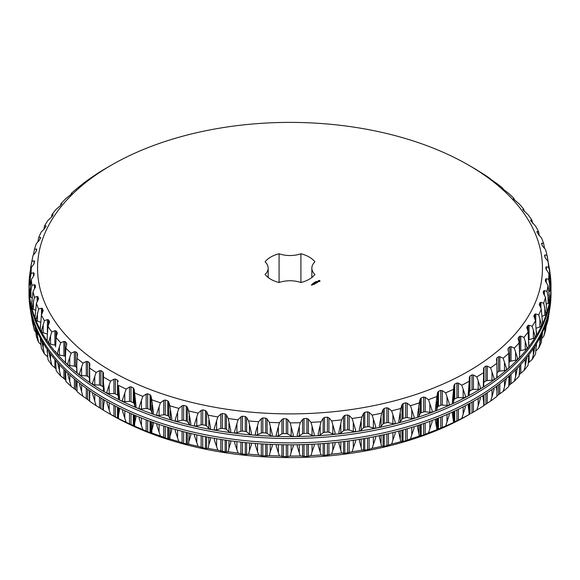 <?xml version="1.0" encoding="UTF-8"?>
<svg xmlns="http://www.w3.org/2000/svg" width="580" height="580" viewBox="0 0 580 580"><rect width="100%" height="100%" fill="white"/><g stroke="black" fill="none" stroke-linecap="round" stroke-linejoin="round"><path stroke-width="0.87" d="M551 285.889L551 287.818A261 150.684 180 0 1 290 438.502A261 150.684 180 0 1 29 287.818L29 285.889A261 150.684 0 0 0 290 436.58A261 150.684 0 0 0 551 285.889A261 150.684 0 0 0 550.079 273.224M30.356 270.555A261 150.684 0 0 0 29 285.889M103.407 382.039L104.255 389.992L103.921 391.449A260.869 150.612 0 0 0 105.538 392.392A260.869 150.612 0 0 0 107.162 393.32L106.988 391.572L110.555 381.118A258.876 149.459 180 0 1 106.945 379.074A258.876 149.459 180 0 1 103.407 376.993L103.407 390.289A3.212 1.856 180 0 1 103.407 390.282L103.407 382.169M119.263 399.642A3.212 1.856 180 0 1 118.559 398.612L118.197 395.886A2.139 1.24 180 0 0 117.515 395.067L115.391 393.936A2.139 1.24 180 0 0 113.926 393.61L109.185 393.624A3.212 1.856 180 0 1 107.155 393.211M119.241 399.75A260.869 150.612 0 0 0 122.728 401.469L122.532 399.729L126.15 389.1A258.876 149.459 180 0 1 118.458 385.323L119.581 398.279L119.241 399.75M135.684 407.211A3.212 1.856 180 0 1 134.828 406.21L134.089 403.506A2.139 1.24 180 0 0 133.291 402.73L131.015 401.701A2.139 1.24 180 0 0 129.514 401.44L124.787 401.672A3.212 1.856 180 0 1 122.721 401.36M135.662 407.32A260.869 150.612 0 0 0 139.381 408.864L139.156 407.131L142.81 396.336A258.876 149.459 180 0 1 134.611 392.928L136.017 405.826L135.662 407.32M153.106 413.997A3.212 1.856 180 0 1 152.098 413.033L150.981 410.372A2.139 1.24 180 0 0 150.082 409.625L147.668 408.712A2.139 1.24 180 0 0 146.138 408.523L141.455 408.973A3.212 1.856 180 0 1 139.367 408.762M153.084 414.091A260.869 150.612 0 0 0 157.006 415.461L156.76 413.743L160.421 402.781A258.876 149.459 180 0 1 151.779 399.765L153.446 412.583L153.084 414.091M171.419 419.942A3.212 1.856 180 0 1 170.266 419.028L168.787 416.425A2.139 1.24 180 0 0 167.779 415.729L165.249 414.925A2.139 1.24 180 0 0 163.698 414.809L159.094 415.476A3.212 1.856 180 0 1 156.992 415.367M171.397 420.036A260.869 150.612 0 0 0 175.493 421.218L175.232 419.514L178.872 408.378A258.876 149.459 180 0 1 169.838 405.775L171.767 418.513L171.397 420.036M190.501 425.024A3.212 1.856 180 0 1 189.21 424.154L187.369 421.631A2.139 1.24 180 0 0 186.274 420.986L183.635 420.297A2.139 1.24 180 0 0 182.069 420.253L177.582 421.138A3.212 1.856 180 0 1 175.486 421.131M190.479 425.111A260.869 150.612 0 0 0 194.728 426.097L194.445 424.408L198.048 413.105A258.876 149.459 180 0 1 188.681 410.923L190.849 423.574L190.479 425.111M210.228 429.2A3.212 1.856 180 0 1 208.807 428.388L206.618 425.959A2.139 1.24 180 0 0 205.436 425.365L202.717 424.807A2.139 1.24 180 0 0 201.151 424.836L196.794 425.916A3.212 1.856 180 0 1 194.713 426.01M210.207 429.287A260.869 150.612 0 0 0 214.578 430.07L214.274 428.388L217.819 416.926A258.876 149.459 180 0 1 208.176 415.186L210.576 427.728L210.207 429.287M230.47 432.441A3.212 1.856 180 0 1 228.933 431.701L226.41 429.381A2.139 1.24 180 0 0 225.156 428.837L222.357 428.41A2.139 1.24 180 0 0 220.799 428.511L216.608 429.795A3.212 1.856 180 0 1 214.564 429.983M230.448 432.528A260.869 150.612 0 0 0 234.922 433.108L234.595 431.44L238.061 419.811A258.876 149.459 180 0 1 228.201 418.528L230.825 430.954L230.448 432.528M251.096 434.732A3.212 1.856 180 0 1 249.451 434.065L246.616 431.868A2.139 1.24 180 0 0 245.289 431.389L242.44 431.092A2.139 1.24 180 0 0 240.903 431.266L236.908 432.738A3.212 1.856 180 0 1 234.907 433.021M251.082 434.819A260.869 150.612 0 0 0 255.613 435.188L255.28 433.536L258.637 421.747A258.876 149.459 180 0 1 248.631 420.928L251.452 433.224L251.082 434.819M271.984 436.059A3.212 1.856 180 0 1 270.236 435.471L267.105 433.412A2.139 1.24 180 0 0 265.712 432.992L262.834 432.825A2.139 1.24 180 0 0 261.326 433.072L257.542 434.732A3.212 1.856 180 0 1 255.599 435.109M271.962 436.146A260.869 150.612 0 0 0 276.537 436.305L276.189 434.666L279.415 422.726A258.876 149.459 180 0 1 269.33 422.37L272.325 434.536L271.962 436.146M292.98 436.414A3.212 1.856 180 0 1 291.145 435.899L287.738 433.992A2.139 1.24 180 0 0 286.288 433.644L283.402 433.615A2.139 1.24 180 0 0 281.931 433.927L278.393 435.754A3.212 1.856 180 0 1 276.522 436.218M292.965 436.493A260.869 150.612 0 0 0 297.54 436.443L297.185 434.819L300.259 422.733A258.876 149.459 180 0 1 290.16 422.849L293.313 434.87L292.965 436.493M313.961 435.783A3.212 1.856 180 0 1 312.047 435.363L308.386 433.623A2.139 1.24 180 0 0 306.9 433.34L304.014 433.441A2.139 1.24 180 0 0 302.586 433.825L299.316 435.805A3.212 1.856 180 0 1 297.525 436.356M313.947 435.87A260.869 150.612 0 0 0 318.5 435.602L318.137 434L321.044 421.769A258.876 149.459 180 0 1 310.996 422.356L314.287 434.224L313.947 435.87M334.783 434.188A3.212 1.856 180 0 1 332.811 433.854L328.918 432.288A2.139 1.24 180 0 0 327.395 432.078L324.532 432.31A2.139 1.24 180 0 0 323.169 432.76L320.182 434.891A3.212 1.856 180 0 1 318.485 435.515M334.769 434.268A260.869 150.612 0 0 0 339.271 433.789L338.901 432.209L341.62 419.848A258.876 149.459 180 0 1 331.688 420.899L335.095 432.608L334.769 434.268M355.315 431.622A3.212 1.856 180 0 1 353.293 431.382L349.196 430.005A2.139 1.24 180 0 0 347.645 429.867L344.825 430.229A2.139 1.24 180 0 0 343.527 430.744L340.851 432.999A3.212 1.856 180 0 1 339.256 433.709M355.301 431.709A260.869 150.612 0 0 0 359.731 431.027L359.353 429.454L361.869 416.976A258.876 149.459 180 0 1 352.111 418.485L355.62 430.034L355.301 431.709M375.427 428.113A3.212 1.856 180 0 1 373.368 427.975L369.09 426.786A2.139 1.24 180 0 0 367.524 426.721L364.762 427.221A2.139 1.24 180 0 0 363.544 427.786L361.188 430.164A3.212 1.856 180 0 1 359.709 430.94M375.412 428.2A260.869 150.612 0 0 0 379.726 427.315L379.356 425.763L381.647 413.17A258.876 149.459 180 0 1 372.135 415.128L375.709 426.517L375.412 428.2M394.987 423.683A3.212 1.856 180 0 1 392.899 423.639L388.47 422.653A2.139 1.24 180 0 0 386.903 422.661L384.221 423.284A2.139 1.24 180 0 0 383.083 423.908L381.067 426.387A3.212 1.856 180 0 1 379.712 427.221M394.973 423.77A260.869 150.612 0 0 0 399.149 422.689L398.779 421.152L400.831 408.458A258.876 149.459 180 0 1 391.623 410.85L395.248 422.073L394.973 423.77M413.859 418.354A3.212 1.856 180 0 1 411.764 418.412L407.211 417.636A2.139 1.24 180 0 0 405.652 417.716L403.064 418.463A2.139 1.24 180 0 0 402.012 419.137L400.352 421.703A3.212 1.856 180 0 1 399.127 422.595M413.852 418.448A260.869 150.612 0 0 0 417.861 417.172L417.498 415.657L419.297 402.875A258.876 149.459 180 0 1 410.451 405.688L414.105 416.737L413.852 418.448M431.933 412.17A3.212 1.856 180 0 1 429.838 412.322L425.191 411.764A2.139 1.24 180 0 0 423.647 411.916L421.174 412.779A2.139 1.24 180 0 0 420.224 413.504L418.92 416.135A3.212 1.856 180 0 1 417.839 417.078M431.926 412.264A260.869 150.612 0 0 0 435.747 410.807L435.384 409.306L436.921 396.445A258.876 149.459 180 0 1 428.497 399.663L432.158 410.538L431.926 412.264M449.087 405.159A3.212 1.856 180 0 1 447.006 405.42L442.301 405.079A2.139 1.24 180 0 0 440.778 405.297L438.436 406.275A2.139 1.24 180 0 0 437.588 407.037L436.66 409.726A3.212 1.856 180 0 1 435.725 410.705M449.072 405.26A260.869 150.612 0 0 0 452.683 403.629L452.335 402.15L453.596 389.224A258.876 149.459 180 0 1 445.65 392.82L449.283 403.528L449.072 405.26M465.203 397.38A3.212 1.856 180 0 1 463.159 397.735L458.417 397.612A2.139 1.24 180 0 0 456.931 397.909L454.727 398.989A2.139 1.24 180 0 0 453.988 399.787L453.444 402.505A3.212 1.856 180 0 1 452.661 403.521M465.196 397.481A260.869 150.612 0 0 0 468.56 395.69L468.227 394.226L469.213 381.248A258.876 149.459 180 0 1 461.789 385.2L465.377 395.741L465.196 397.481M480.189 388.868A3.212 1.856 180 0 1 478.181 389.332L473.439 389.426A2.139 1.24 180 0 0 472.004 389.789L469.959 390.971A2.139 1.24 180 0 0 469.336 391.797L469.162 394.538A3.212 1.856 180 0 1 468.538 395.575M480.182 388.984A260.869 150.612 0 0 0 483.285 387.041L483.662 372.57A258.876 149.459 180 0 1 476.818 376.855L480.341 387.23L480.182 388.984M483.727 378.841L483.727 385.86A3.212 1.856 180 0 1 483.727 385.947A3.212 1.856 180 0 1 483.263 386.911M483.727 382.524A2.139 1.24 180 0 1 484.017 382.271L485.895 380.995A2.139 1.24 180 0 1 487.28 380.567L487.28 366.154L490.629 367.843A258.876 149.459 180 0 0 496.857 363.254L497.053 376.768A3.212 1.856 180 0 1 496.734 377.58M493.942 379.69A3.212 1.856 180 0 1 491.992 380.255L487.28 380.567M491.992 380.255L491.992 372.012L494.066 378.059L493.935 379.813A260.869 150.612 0 0 0 496.755 377.732L497.053 369.996M497.053 372.759L498.517 371.591A2.139 1.24 180 0 1 499.829 371.099L499.829 356.685L503.143 358.215A258.876 149.459 180 0 0 508.711 353.351L509.059 367.002A3.212 1.856 180 0 1 508.856 367.655M506.369 369.902A3.212 1.856 180 0 1 504.484 370.562L499.829 371.099M504.484 370.562L504.484 362.319L506.463 368.271L506.362 370.033A260.869 150.612 0 0 0 508.885 367.829L509.059 361.159M509.059 362.312L509.784 361.623A2.139 1.24 180 0 1 511.031 361.072L511.031 346.659L514.272 348.036A258.876 149.459 180 0 0 519.151 342.932L519.665 356.714A3.212 1.856 180 0 1 519.564 357.178M517.396 359.564A3.212 1.856 180 0 1 515.591 360.325L511.031 361.072M515.591 360.325L515.591 352.082L517.462 357.94L517.389 359.709A260.869 150.612 0 0 0 519.6 357.396L519.665 351.77M519.665 351.125A2.139 1.24 180 0 1 520.789 350.559L520.789 336.146L523.95 337.379A258.876 149.459 180 0 0 528.097 332.057L528.8 345.963A3.212 1.856 180 0 1 528.772 346.209M526.945 348.739A3.212 1.856 180 0 1 525.234 349.602L520.789 350.559M525.234 349.602L525.234 341.359L526.981 347.137L526.937 348.906A260.869 150.612 0 0 0 528.822 346.499L528.8 341.874M528.757 339.728A2.139 1.24 180 0 1 529.054 339.633L529.054 325.22L532.114 326.301A258.876 149.459 180 0 0 535.5 320.805L536.413 334.66M534.956 337.495A3.212 1.856 180 0 1 533.353 338.466L529.054 339.633M533.353 338.466L533.353 330.223L534.97 335.921L534.956 337.698A260.869 150.612 0 0 0 536.493 335.204L536.413 331.513M540.893 308.35L540.893 302.383L540.009 302.651L539.371 304.282L541.314 309.249L542.568 323.596A260.869 150.612 0 0 1 541.379 326.149A24.556 14.174 180 0 0 541.365 325.931A3.212 1.856 180 0 1 539.886 326.989L536.297 328.178M544.381 295.43L544.381 290.623L543.612 290.935L543.206 292.588L545.497 297.453L546.998 311.736A260.869 150.612 0 0 1 546.179 314.338A24.556 14.174 180 0 0 546.128 314.128A3.212 1.856 180 0 1 544.808 315.252L542.22 316.267M549.63 298.403L549.767 299.715A260.869 150.612 0 0 1 549.311 302.347A24.556 14.174 180 0 0 549.231 302.137A3.212 1.856 180 0 1 548.071 303.318L546.49 304.058M546.411 270.005L546.411 266.822L545.867 267.192L545.925 268.859L548.876 273.485L550.855 287.6A260.869 150.612 0 0 1 550.761 290.246A24.556 14.174 180 0 0 550.659 290.036A3.212 1.856 180 0 1 549.666 291.269L549.072 291.595M549.572 276.87L549.572 270.947L550.522 278.117A24.556 14.174 180 0 0 550.391 277.914A3.212 1.856 180 0 1 550.391 277.95A3.212 1.856 180 0 1 549.927 278.907M30.37 270.374L30.233 272.063A24.556 14.174 180 0 1 30.37 271.875L30.726 267.112L31.98 261.268A258.876 149.459 180 0 1 32.995 255.468L30.726 267.112M29.239 281.539A260.869 150.612 0 0 0 29.145 284.178A24.556 14.174 180 0 1 29.268 283.975L31.124 273.296A258.876 149.459 180 0 1 31.327 267.467L29.239 281.539M30.283 285.295L30.174 285.23A3.212 1.856 180 0 1 29.268 283.975M29.478 293.661A260.869 150.612 0 0 0 29.754 296.308A24.556 14.174 180 0 1 29.841 296.097L31.951 285.324A258.876 149.459 180 0 1 31.342 279.502L29.478 293.661M32.009 297.852L30.921 297.301A3.212 1.856 180 0 1 29.841 296.097M31.566 304.377L31.407 305.74A260.869 150.612 0 0 0 32.045 308.357A24.556 14.174 180 0 1 32.11 308.147L34.452 297.272A258.876 149.459 180 0 1 33.031 291.501L31.552 304.5M35.431 310.199L33.35 309.299A3.212 1.856 180 0 1 32.11 308.147M35.01 317.695A260.869 150.612 0 0 0 36.018 320.269A24.556 14.174 180 0 1 36.047 320.058L38.606 309.067A258.876 149.459 180 0 1 36.388 303.376L35.01 317.695M40.535 322.262L37.446 321.146A3.212 1.856 180 0 1 36.047 320.058M40.267 329.433A260.869 150.612 0 0 0 41.63 331.956A24.556 14.174 180 0 1 41.637 331.745L41.637 330.187L44.392 320.631A258.876 149.459 180 0 1 41.39 315.063L40.267 329.433M47.277 333.993L43.181 332.768A3.212 1.856 180 0 1 41.637 331.745M47.205 340.525A3.212 1.856 180 0 1 47.197 340.438L47.197 336.748L47.147 340.895A260.869 150.612 0 0 0 48.858 343.345L48.829 341.576L51.772 331.883A258.876 149.459 180 0 1 48.002 326.475L47.197 336.748M55.6 345.426A2.139 1.24 180 0 0 54.89 345.144L50.511 344.085A3.212 1.856 180 0 1 48.858 343.164M55.644 351.755A3.212 1.856 180 0 1 55.578 351.393L55.6 352.002A260.869 150.612 0 0 0 57.645 354.365L57.587 352.596L60.704 342.765A258.876 149.459 180 0 1 56.188 337.546L55.578 346.876M65.46 356.809L65.112 356.454A2.139 1.24 180 0 0 63.909 355.873L59.399 355.018A3.212 1.856 180 0 1 57.645 354.206M65.605 362.486A3.212 1.856 180 0 1 65.46 361.92L65.46 356.533L65.576 362.674A260.869 150.612 0 0 0 67.947 364.936L67.86 363.167L71.115 353.191A258.876 149.459 180 0 1 65.888 348.203L65.46 356.533M76.77 367.626L75.675 366.669A2.139 1.24 180 0 0 74.392 366.154L69.781 365.509A3.212 1.856 180 0 1 67.94 364.798M77.031 372.693A3.212 1.856 180 0 1 76.77 371.954L76.77 365.654L77.002 372.853A260.869 150.612 0 0 0 79.685 374.999L79.569 373.237L82.947 363.102A258.876 149.459 180 0 1 77.038 358.368L76.77 365.654M89.45 377.703A2.139 1.24 180 0 0 89.414 377.682L87.631 376.369A2.139 1.24 180 0 0 86.282 375.905L81.591 375.477A3.212 1.856 180 0 1 79.67 374.868M89.842 382.322A3.212 1.856 180 0 1 89.45 381.437A3.212 1.856 180 0 1 89.458 381.277M89.813 382.466A260.869 150.612 0 0 0 92.785 384.482L92.641 382.72L96.121 372.433A258.876 149.459 180 0 1 89.574 367.988L89.813 382.466M103.407 387.36A2.139 1.24 180 0 0 102.856 386.7L100.898 385.475A2.139 1.24 180 0 0 99.484 385.076L94.757 384.873A3.212 1.856 180 0 1 92.771 384.359M103.95 391.326A3.212 1.856 180 0 1 103.407 390.289M102.856 386.7L102.856 371.809L103.428 373.121L103.407 376.993M102.856 371.809L100.898 370.584L99.484 370.663L96.121 372.433M89.871 363.928L89.574 367.988M89.864 364.131L89.414 362.79L87.631 361.478L86.282 361.492L82.947 363.102M77.626 354.148L77.038 358.368M77.597 354.539L77.27 353.169L75.675 351.777L74.392 351.741L71.115 353.191M66.772 343.846L65.888 348.203M66.707 344.397L66.511 343.026L65.112 341.562L63.909 341.461L60.704 342.765M57.275 333.79L57.195 332.405L56.188 337.546M57.195 334.051L57.195 332.405L56.006 330.883L54.89 330.731L51.772 331.883M49.517 321.914L48.002 326.475M49.394 322.625L49.394 321.392L48.423 319.819L47.393 319.616L44.392 320.631M41.63 331.956L41.637 330.187M43.224 310.43L41.39 315.063M43.152 310.931L42.398 308.437L41.47 308.19L38.606 309.067M36.018 320.269L36.047 318.5M38.541 298.707L36.388 303.376M38.505 299.019L37.983 296.815L37.156 296.525L34.452 297.272M32.045 308.357L32.11 306.588M35.503 286.817L33.031 291.501M35.496 286.969L35.206 285.026L34.488 284.7L31.951 285.324M29.754 296.308L29.841 294.538M34.075 275.181L34.075 273.144L33.589 276.138L31.342 279.502M34.075 273.144L33.473 272.781L31.124 273.296M29.145 284.178L29.268 282.416M34.611 261.246L34.126 260.862L34.611 261.246L33.77 264.212L31.327 267.467M34.126 263.69L34.126 260.862L31.98 261.268M36.794 249.414L36.431 249.008L36.794 249.414L35.619 252.329L32.995 255.468M33.401 254.975L34.503 249.32A258.876 149.459 180 0 1 36.322 243.585L39.106 240.577L40.629 237.72L40.39 237.3L38.686 237.532A258.876 149.459 180 0 1 41.296 231.899L44.232 229.02L46.074 226.243L45.958 225.816L44.501 225.968A258.876 149.459 180 0 1 47.886 220.48L52.026 216.601L53.114 214.629L51.903 214.716A258.876 149.459 180 0 1 56.05 209.402L60.378 205.726L61.806 203.805L60.849 203.848A258.876 149.459 180 0 1 65.728 198.737L71.717 193.836L71.978 193.423L71.289 193.43A258.876 149.459 180 0 1 76.857 188.565L83.143 183.526A258.876 149.459 180 0 1 89.371 178.937L96.338 174.21A258.876 149.459 180 0 1 103.182 169.918L111.49 165.082A252.452 145.754 180 0 1 468.51 165.082A252.452 145.754 180 0 1 468.51 371.207A252.452 145.754 180 0 1 111.49 371.207A252.452 145.754 180 0 1 111.49 165.082M36.431 250.886L36.431 249.008L34.503 249.32M40.629 237.72L40.39 237.3L40.39 238.329M37.874 241.904L38.686 237.532M43.935 229.31L44.501 225.968M51.54 217.167L51.903 214.716M60.661 205.385L60.849 203.848M71.202 194.322L71.289 193.43M83.179 183.947L83.564 183.599M83.114 183.998L83.143 183.526M95.983 174.624L96.49 174.246M468.51 165.082L473.055 167.707A258.876 149.459 180 0 1 476.593 169.788L476.593 169.788M477.144 170.186L483.879 174.348A258.876 149.459 180 0 1 490.426 178.792L490.434 179.097M490.586 179.213L497.053 183.679A258.876 149.459 180 0 1 502.962 188.406L503.005 189.073M502.403 188.507L502.962 188.406M502.729 188.826L508.885 193.589A258.876 149.459 180 0 1 514.112 198.577L514.242 199.759M513.293 198.744L514.112 198.577M513.488 198.976L519.296 204.015A258.876 149.459 180 0 1 523.812 209.228L524.081 211.229M522.725 209.489L523.812 209.228M522.805 209.59L528.228 214.89A258.876 149.459 180 0 1 531.998 220.298L532.454 223.191M530.657 220.69L530.657 220.182L531.998 220.298M530.606 220.603L535.608 226.149A258.876 149.459 180 0 1 538.61 231.717L539.291 235.545M537.029 232.326L537.029 231.529L538.61 231.717M536.848 231.949L537.029 231.529L538.53 234.769L541.394 237.713A258.876 149.459 180 0 1 543.612 243.404L544.562 248.378M541.792 244.492L541.792 243.136L543.612 243.404M541.495 243.542L541.792 243.136L542.017 245.18L542.844 246.435L545.548 249.509A258.876 149.459 180 0 1 545.976 251.082A258.876 149.459 180 0 1 546.969 255.28L548.354 262.726M544.932 257.368L544.932 254.924L546.969 255.28M544.504 255.316L544.932 254.924L544.504 255.316L545.512 258.26L548.049 261.457A258.876 149.459 180 0 1 548.658 267.279L549.572 270.947M550.391 277.914L549.804 270.94L548.049 261.457M545.867 267.192L546.411 266.822L548.658 267.279M548.876 273.485A258.876 149.459 180 0 1 548.673 279.313L550.761 290.246M550.659 290.036L550.659 288.485M546.229 282.649L546.229 278.748L548.673 279.313M546.229 278.748L545.57 279.089L545.389 280.836M545.389 280.916L548.02 285.512A258.876 149.459 180 0 1 547.005 291.312L549.311 302.347M549.622 298.352L548.02 285.512M549.231 302.137L549.231 300.578M544.381 290.623L547.005 291.312M545.497 297.453A258.876 149.459 180 0 1 543.678 303.195L546.179 314.338M546.128 314.128L546.128 312.569M540.893 302.383L543.678 303.195M539.371 305L539.32 304.594M541.314 309.249A258.876 149.459 180 0 1 538.704 314.882L541.365 324.372L541.379 326.149M541.365 325.931L541.365 324.372M535.768 322.893L535.768 313.939L538.704 314.882M535.768 313.939L534.789 314.164L533.832 316.209M533.926 316.81L533.926 315.759L535.5 320.805M533.353 330.223L532.114 326.301M529.054 325.22L527.974 325.394L526.741 327.54M526.901 328.367L526.901 326.946L528.097 332.057M525.234 341.359L523.95 337.379M520.789 336.146L519.622 336.277L518.332 337.77L519.151 342.932M518.107 338.51L518.194 339.148M515.591 352.082L514.272 348.036M511.031 346.659L509.784 346.731L508.283 348.16L508.022 349.53L508.711 353.351M507.978 349.058L508.022 349.53M504.484 362.319L503.143 358.215M499.829 356.685L498.517 356.7L496.821 358.048L496.436 359.404L496.857 363.254M491.992 372.012L490.629 367.843M487.28 366.154L485.895 366.103L484.017 367.379L483.51 368.713L483.662 372.57M483.727 385.947L483.727 377.616M473.439 389.426L473.439 375.013L476.818 376.855M473.439 375.013L472.004 374.897L469.959 376.079L469.336 377.384L469.213 381.248M458.417 397.612L458.417 383.199L461.789 385.2M458.417 383.199L456.931 383.017L454.727 384.098L453.988 385.374L453.596 389.224M442.301 405.079L442.301 390.666L445.65 392.82M442.301 390.666L440.778 390.405L438.436 391.384L437.588 392.624L436.921 396.445M425.191 411.764L425.191 397.351L428.497 399.663M425.191 397.351L423.647 397.024L421.174 397.887L420.224 399.091L419.297 402.875M407.211 417.636L407.211 403.223L410.451 405.688M407.211 403.223L405.652 402.825L403.064 403.571L402.012 404.724L400.831 408.458M388.47 422.653L388.47 408.24L391.623 410.85M388.47 408.24L386.903 407.769L384.221 408.392L383.083 409.495L381.647 413.17M369.09 426.786L369.09 412.373L372.135 415.128M369.09 412.373L367.524 411.829L364.762 412.329L363.544 413.373L361.869 416.976M349.196 430.005L349.196 415.592L352.111 418.485M349.196 415.592L347.645 414.976L344.825 415.338L343.527 416.331L341.62 419.848M328.918 432.288L328.918 417.875L331.688 420.899M328.918 417.875L327.395 417.187L324.532 417.419L323.169 418.347L321.044 421.769M308.386 433.623L308.386 419.209L310.996 422.356M308.386 419.209L306.9 418.448L304.014 418.55L302.586 419.412L300.259 422.733M287.738 433.992L287.738 419.579L290.16 422.849M287.738 419.579L286.288 418.753L283.402 418.724L281.931 419.514L279.415 422.726M267.105 433.412L267.105 418.999L269.33 422.37M267.105 418.999L265.712 418.1L262.834 417.934L261.326 418.659L258.637 421.747M246.616 431.868L246.616 417.455L248.631 420.928M246.616 417.455L245.289 416.498L242.44 416.201L240.903 416.853L238.061 419.811M226.41 429.381L226.41 414.968L228.201 418.528M226.41 414.968L225.156 413.946L222.357 413.518L220.799 414.098L217.819 416.926M206.618 425.959L206.618 411.546L208.176 415.186M206.618 411.546L205.436 410.473L202.717 409.915L201.151 410.423L198.048 413.105M187.369 421.631L187.369 407.218L188.681 410.923M187.369 407.218L186.274 406.094L183.635 405.405L182.069 405.84L178.872 408.378M168.787 416.425L168.787 402.012L169.838 405.775M168.787 402.012L167.779 400.838L165.249 400.033L163.698 400.396L160.421 402.781M150.981 410.372L150.981 395.959L151.779 399.765M150.981 395.959L150.082 394.733L147.668 393.82L146.138 394.11L142.81 396.336M134.089 403.506L134.089 389.093L134.611 392.928M134.089 389.093L133.291 387.839L131.015 386.809L129.514 387.027L126.15 389.1M118.197 395.886L118.458 385.323M118.197 381.473L117.515 380.175L115.391 379.045L113.926 379.197L110.555 381.118M550.971 290A261 150.684 180 0 1 551 292.182A261 150.684 180 0 1 290 442.873A261 150.684 180 0 1 29 292.182A261 150.684 180 0 1 29.029 290M29 292.182L29 294.111A261 150.684 0 0 0 290 444.795A261 150.684 0 0 0 551 294.111L551 292.182M320.044 281.3L319.602 280.394L318.195 280.705L318.732 281.517L320.044 281.3M318.282 281.945L317.289 281.75L317.702 281.43L317.137 281.771L318.282 281.945M317.738 282.206L316.629 281.938L317.093 282.576L317.738 282.257M316.513 282.967L316.97 282.649L316.231 282.221L315.68 282.489L316.187 282.3L316.136 282.699L316.832 282.677L316.513 282.967M316.354 281.467L316.854 281.467L316.354 281.467M316.187 281.75L316.549 281.67L316.187 281.75M316.144 281.894L315.563 281.8L316.151 281.72M315.172 282.46L314.889 282.185L315.643 282.192L315.172 282.46M315.411 283.011L316.252 283.062L315.418 282.634L315.991 283.018L314.759 283.018L315.549 283.497M314.759 283.924L315.31 283.656L314.483 283.178L314.483 283.656L315.172 283.635L314.759 283.874M314.519 284.062L313.78 283.584L314.519 284.062M313.765 284.497L314.324 284.178L313.033 284.012L313.911 284.04L313.773 284.439M314.425 282.453L315.099 282.504L314.425 282.453M314.084 282.649L314.708 282.736L314.084 282.649M313.78 283.047L314.157 283.004L313.765 282.975M313.446 283.243L313.831 283.192L313.446 283.243M313.142 283.41L313.534 283.388L313.135 283.373M312.591 283.511L313.2 283.584L312.591 283.511M312.243 284.468L312.975 284.577L312.243 284.526M312.439 284.838L312.069 284.57L312.439 284.838M311.851 285.23L311.264 284.889L311.851 285.23M311.844 268.141A20.989 12.115 180 0 0 314.911 274.449A27.195 15.704 180 0 1 300.918 282.525L300.918 253.764A27.195 15.704 180 0 1 314.911 261.841A20.989 12.115 180 0 0 311.844 268.141L311.844 277.501M300.918 253.764A20.989 12.115 180 0 1 279.082 253.764A27.195 15.704 180 0 0 265.089 261.841A20.989 12.115 180 0 1 268.156 268.141A20.989 12.115 180 0 1 265.089 274.449A27.195 15.704 180 0 0 279.082 282.525A20.989 12.115 180 0 1 300.918 282.525M319.392 280.445L319.652 281.242L318.681 281.242L319.167 280.655M312.381 284.57L312.837 284.657M279.082 282.525L279.082 253.764M110.555 414.337L118.458 418.55A258.876 149.459 180 0 0 126.15 422.327L134.611 426.155A258.876 149.459 180 0 0 142.81 429.562L147.668 431.817L151.779 432.985A258.876 149.459 180 0 0 160.421 436L167.779 438.835L169.838 438.995A258.876 149.459 180 0 0 178.872 441.605L183.635 443.41L188.681 444.149A258.876 149.459 180 0 0 198.048 446.325L205.436 448.478L208.176 448.412A258.876 149.459 180 0 0 217.819 450.145L225.156 451.95L228.201 451.755A258.876 149.459 180 0 0 238.061 453.031L245.289 454.502L248.631 454.154A258.876 149.459 180 0 0 258.637 454.974L262.834 455.938L269.33 455.597A258.876 149.459 180 0 0 279.415 455.945L286.288 456.757L290.16 456.076A258.876 149.459 180 0 0 300.259 455.952L306.9 456.453L310.996 455.583A258.876 149.459 180 0 0 321.044 454.995L324.532 455.423L331.688 454.118A258.876 149.459 180 0 0 341.62 453.067L344.825 453.342L352.111 451.704A258.876 149.459 180 0 0 361.869 450.196L367.524 449.834L372.135 448.347A258.876 149.459 180 0 0 381.647 446.39L384.221 446.397L391.623 444.077A258.876 149.459 180 0 0 400.831 441.685L405.652 440.829L410.451 438.908A258.876 149.459 180 0 0 419.297 436.095L423.647 435.029L428.497 432.883A258.876 149.459 180 0 0 436.921 429.671L445.65 426.039A258.876 149.459 180 0 0 453.596 422.443L461.789 418.419A258.876 149.459 180 0 0 469.213 414.468L468.51 414.917A252.452 145.754 180 0 1 111.49 414.917L106.945 412.293A258.876 149.459 180 0 0 110.555 414.337L106.988 402.904L107.155 401.635M118.458 418.55L118.559 407.726M119.263 408.081L119.581 409.611L118.559 415.077M126.15 422.327L122.532 411.06L122.713 409.777M134.611 426.155L134.828 415.273M135.684 415.635L136.017 417.158L134.828 422.675M142.81 429.562L139.156 418.463L139.367 417.165M151.779 432.985L152.098 422.044M153.106 422.407L153.446 423.922L152.098 429.49M160.421 436L156.76 425.075L156.992 423.762M169.838 438.995L170.266 428.004M171.419 428.345L171.767 429.845L170.266 435.486M178.872 441.605L175.232 430.846L175.486 429.519M188.681 444.149L189.21 433.108M190.494 433.412L190.849 434.906L189.21 440.619M198.048 446.325L194.445 435.739L194.713 434.398M208.176 448.412L208.807 444.853L208.807 437.32M210.221 437.581L210.576 439.06L208.807 444.853M217.819 450.145L214.274 439.727L214.564 438.364M228.201 451.755L228.933 448.159L228.933 440.611M230.47 440.822L230.825 442.286L228.933 448.159M238.061 453.031L234.595 442.772L234.907 441.402M248.631 454.154L249.451 450.529L249.451 442.968M251.096 443.113L251.452 444.555L249.451 450.529M258.637 454.974L255.28 444.875L255.599 443.483M269.33 455.597L270.236 451.929L270.236 444.36M271.976 444.439L272.325 445.868L270.236 451.929M279.415 455.945L276.189 445.998L276.522 444.592M290.16 456.076L291.145 452.364L291.145 444.795M292.98 444.787L293.313 446.201L291.145 452.364M300.259 455.952L297.185 446.158L297.525 444.737M310.996 455.583L312.047 451.82L312.047 444.258M313.961 444.157L314.287 445.556L312.047 451.82M321.044 454.995L318.137 445.331L318.485 443.896M331.688 454.118L332.811 450.312L332.811 442.757M334.783 442.562L335.095 443.947L332.811 450.312M341.62 453.067L338.901 443.54L339.256 442.09M352.111 451.704L353.293 447.847L353.293 440.3M355.315 440.002L355.62 441.365L353.293 447.847M361.869 450.196L359.353 440.786L359.709 439.321M372.135 448.347L373.368 444.432L373.368 436.899M375.427 436.493L375.709 437.849L373.368 444.432M381.647 446.39L379.356 437.095L379.712 435.616M391.623 444.077L392.899 440.097L392.899 432.593M394.987 432.071L395.248 433.405L392.899 440.097M400.831 441.685L398.779 432.484L399.134 430.991M410.451 438.908L411.764 434.87L411.764 427.395M413.859 426.75L414.105 428.069L411.764 434.87M419.297 436.095L417.498 426.989L417.839 425.481M428.497 432.883L429.838 428.787L429.838 421.341M431.933 420.565L432.158 421.87L429.838 428.787M436.921 429.671L435.384 420.638L435.725 419.123M445.65 426.039L447.006 421.877L447.006 414.483M449.087 413.569L449.283 414.86L447.006 421.877M453.596 422.443L452.335 413.482L452.661 411.952M461.789 418.419L463.159 414.2L463.159 406.855M465.211 405.797L465.377 407.073L463.159 414.2M469.213 414.468L468.227 405.558L468.546 404.021M470.982 413.489L472.004 412.902L472.004 402.114M483.727 401.433L483.662 405.79A258.876 149.459 180 0 1 476.818 410.082L472.004 412.902M476.818 410.082L478.181 405.79L478.181 398.525M480.189 397.307L480.341 398.561L478.181 405.79M483.727 402.324L482.966 396.923L483.263 395.379M497.053 385.852L496.857 396.474A258.876 149.459 180 0 1 490.629 401.063L483.51 405.753M490.629 401.063L491.992 396.713L491.992 389.542M493.942 388.143L494.066 389.39L491.992 396.713M497.053 391.761L496.451 387.628L496.734 386.091M496.886 396.002L498.517 394.697L498.517 384.743M509.059 376.028L508.711 386.57A258.876 149.459 180 0 1 503.143 391.435L498.517 394.697M503.143 391.435L504.484 387.027L504.484 379.973M506.369 378.377L504.484 387.027M509.059 381.067L508.863 376.202M508.798 385.678L509.784 384.736L509.784 375.383M519.665 365.697L519.151 376.152A258.876 149.459 180 0 1 514.272 381.263L509.784 384.736M514.272 381.263L515.591 376.783L515.591 369.895M517.396 368.075L515.591 376.783M519.665 369.88L519.571 365.799M519.339 374.615L519.622 371.41M528.8 354.924L528.097 365.284A258.876 149.459 180 0 1 523.95 370.598L519.622 374.274M523.95 370.598L525.234 366.06L525.234 359.39M526.945 357.294L525.234 366.06M528.8 358.273L528.793 354.938M536.413 344.092L535.5 354.032A258.876 149.459 180 0 1 532.114 359.52L528.46 362.833M532.114 359.52L533.353 354.931L533.353 348.58M534.956 346.13L533.353 354.931M536.413 346.354L536.457 343.701M542.445 332.927L541.314 342.468A258.876 149.459 180 0 1 538.704 348.101L536.065 350.69M538.704 348.101L539.886 343.454L539.886 337.611M541.365 334.682L539.886 343.454M541.365 335.711L541.379 334.645M542.365 333.551L542.525 332.195M546.86 321.421L545.497 330.68A258.876 149.459 180 0 1 543.678 336.414L542.126 338.096M543.678 336.414L544.808 331.709L544.808 326.743M546.128 323.089L544.808 331.709M546.128 323.901L546.164 322.988M546.824 321.704L546.947 320.566M549.63 309.626L547.912 320.602L546.599 325.025M547.912 320.602L548.071 316.615M549.231 311.612L548.071 319.776M549.231 311.91L549.26 311.474M31.646 317.274L29.964 307.03M32.074 317.159L34.452 330.491A258.876 149.459 180 0 1 34.024 328.918L32.205 321.088L31.552 315.556M31.566 315.708L31.48 314.831M32.11 317.927L32.11 317.303M34.452 330.491L35.438 331.622M36.025 328.831L38.606 342.287A258.876 149.459 180 0 1 36.388 336.596L35.148 327.214M35.199 327.649L35.054 326.38M36.047 329.832L36.047 328.889M38.606 342.287L40.709 344.455M41.63 340.416L44.392 353.851A258.876 149.459 180 0 1 41.39 348.283L40.303 337.973M41.637 341.519L41.637 340.424M44.392 353.851L47.393 356.656L47.393 355.562M48.85 351.755L51.772 365.11A258.876 149.459 180 0 1 48.002 359.701L47.176 349.363M51.772 365.11L54.89 367.778L54.89 359.535M56.006 368.887L54.89 367.778M57.645 362.739L60.704 375.985A258.876 149.459 180 0 1 56.188 370.772L55.629 360.419M60.704 375.985L63.909 378.508L63.909 369.395M65.757 380.241L63.909 378.508M67.94 373.288L67.86 374.506L71.115 386.411A258.876 149.459 180 0 1 65.888 381.423L65.598 371.062M71.115 386.411L74.392 388.781L74.392 379.03M76.995 390.927L74.392 388.781M79.67 383.337L79.569 384.569L82.947 396.321A258.876 149.459 180 0 1 77.038 391.594L77.024 381.22M82.947 396.321L86.282 398.54L86.282 388.303M89.864 401.179L86.282 398.54M92.771 392.805L92.641 394.052L96.121 405.652A258.876 149.459 180 0 1 89.574 401.208L89.835 390.811M96.121 405.652L99.484 407.711L99.484 397.104M103.428 410.176L99.484 407.711M111.483 414.917A252.452 145.754 180 0 0 111.49 414.917L106.945 412.293A258.876 149.459 180 0 1 103.407 410.212L103.407 406.652M103.407 406.747L104.255 401.324L103.943 399.787M319.689 280.952L319.536 281.344M100.898 385.475L100.898 370.584M99.484 385.076L99.484 370.663M94.757 384.873L94.757 376.63M89.414 377.682L89.414 362.79M87.631 376.369L87.631 361.478M86.282 375.905L86.282 361.492M81.591 375.477L81.591 367.234M77.27 356.772L77.27 353.169M75.675 366.669L75.675 351.777M74.392 366.154L74.392 351.741M69.781 365.509L69.781 357.265M66.511 345.325L66.511 343.026M65.112 356.454L65.112 341.562M63.909 355.873L63.909 341.461M59.399 355.018L59.399 346.775M56.006 339.423L56.006 330.883M54.89 345.144L54.89 330.731M50.511 344.085L50.511 335.842M48.423 325.315L48.423 319.819M47.393 332.267L47.393 319.616M43.181 332.768L43.181 324.524M42.398 312.736L42.398 308.437M41.47 314.882L41.47 308.19M37.446 321.146L37.446 312.903M37.983 300.251L37.983 296.815M37.156 301.868L37.156 296.525M33.35 309.299L33.35 301.056M35.206 287.796L35.206 285.026M34.488 289.021L34.488 284.7M30.921 297.301L30.921 289.058M33.473 276.312L33.473 272.781M30.174 285.23L30.174 276.986M31.102 268.431L31.102 264.915M33.72 254.598L33.72 252.931M37.997 241.773L37.997 241.106M544.352 248.138L544.352 246.993M547.796 261.138L547.796 258.912M549.666 291.269L549.666 283.025M545.57 281.517L545.57 279.089M548.071 303.318L548.071 295.075M543.612 294.024L543.612 290.935M544.808 315.252L544.808 307.008M540.009 306.486L540.009 302.651M539.886 326.989L539.886 318.746M534.789 319.007L534.789 314.164M527.974 331.688L527.974 325.394M519.622 349.638L519.622 336.277M518.332 339.699L518.332 337.77M509.784 361.623L509.784 346.731M508.283 350.987L508.283 348.16M498.517 371.591L498.517 356.7M496.821 362.928L496.821 358.048M485.895 380.995L485.895 366.103M484.017 382.271L484.017 367.379M478.181 389.332L478.181 381.089M472.004 389.789L472.004 374.897M469.959 390.971L469.959 376.079M469.336 391.797L469.336 377.384M469.162 394.538L469.162 386.295M463.159 397.735L463.159 389.492M456.931 397.909L456.931 383.017M454.727 398.989L454.727 384.098M453.988 399.787L453.988 385.374M453.444 402.505L453.444 394.262M447.006 405.42L447.006 397.177M440.778 405.297L440.778 390.405M438.436 406.275L438.436 391.384M437.588 407.037L437.588 392.624M436.66 409.726L436.66 401.483M429.838 412.322L429.838 404.079M423.647 411.916L423.647 397.024M421.174 412.779L421.174 397.887M420.224 413.504L420.224 399.091M418.92 416.135L418.92 407.892M411.764 418.412L411.764 410.169M405.652 417.716L405.652 402.825M403.064 418.463L403.064 403.571M402.012 419.137L402.012 404.724M400.352 421.703L400.352 413.46M392.899 423.639L392.899 415.396M386.903 422.661L386.903 407.769M384.221 423.284L384.221 408.392M383.083 423.908L383.083 409.495M381.067 426.387L381.067 418.144M373.368 427.975L373.368 419.732M367.524 426.721L367.524 411.829M364.762 427.221L364.762 412.329M363.544 427.786L363.544 413.373M361.188 430.164L361.188 421.921M353.293 431.382L353.293 423.139M347.645 429.867L347.645 414.976M344.825 430.229L344.825 415.338M343.527 430.744L343.527 416.331M340.851 432.999L340.851 424.763M332.811 433.854L332.811 425.611M327.395 432.078L327.395 417.187M324.532 432.31L324.532 417.419M323.169 432.76L323.169 418.347M320.182 434.891L320.182 426.648M312.047 435.363L312.047 427.119M306.9 433.34L306.9 418.448M304.014 433.441L304.014 418.55M302.586 433.825L302.586 419.412M299.316 435.805L299.316 427.561M291.145 435.899L291.145 427.656M286.288 433.644L286.288 418.753M283.402 433.615L283.402 418.724M281.931 433.927L281.931 419.514M278.393 435.754L278.393 427.511M270.236 435.471L270.236 427.228M265.712 432.992L265.712 418.1M262.834 432.825L262.834 417.934M261.326 433.072L261.326 418.659M257.542 434.732L257.542 426.488M249.451 434.065L249.451 425.822M245.289 431.389L245.289 416.498M242.44 431.092L242.44 416.201M240.903 431.266L240.903 416.853M236.908 432.738L236.908 424.495M228.933 431.701L228.933 423.458M225.156 428.837L225.156 413.946M222.357 428.41L222.357 413.518M220.799 428.511L220.799 414.098M216.608 429.795L216.608 421.551M208.807 428.388L208.807 420.145M205.436 425.365L205.436 410.473M202.717 424.807L202.717 409.915M201.151 424.836L201.151 410.423M196.794 425.916L196.794 417.673M189.21 424.154L189.21 415.911M186.274 420.986L186.274 406.094M183.635 420.297L183.635 405.405M182.069 420.253L182.069 405.84M177.582 421.138L177.582 412.895M170.266 419.028L170.266 410.785M167.779 415.729L167.779 400.838M165.249 414.925L165.249 400.033M163.698 414.809L163.698 400.396M159.094 415.476L159.094 407.233M152.098 413.033L152.098 404.789M150.082 409.625L150.082 394.733M147.668 408.712L147.668 393.82M146.138 408.523L146.138 394.11M141.455 408.973L141.455 400.729M134.828 406.21L134.828 397.967M133.291 402.73L133.291 387.839M131.015 401.701L131.015 386.809M129.514 401.44L129.514 387.027M124.787 401.672L124.787 393.428M118.559 398.612L118.559 390.369M117.515 395.067L117.515 380.175M115.391 393.936L115.391 379.045M113.926 393.61L113.926 379.197M109.185 393.624L109.185 385.381M109.185 410.082L109.185 402.774M113.926 416.237L113.926 405.34M115.391 417.049L115.391 406.109M117.515 418.18L117.515 407.203M118.197 418.513L118.197 407.544M124.787 418.137L124.787 410.763M129.514 424.067L129.514 412.946M131.015 424.807L131.015 413.613M133.291 425.836L133.291 414.613M134.089 426.14L134.089 414.954M141.455 425.43L141.455 418.013M146.138 431.15L146.138 419.84M147.668 431.817L147.668 420.42M150.082 432.738L150.082 421.312M150.981 432.999L150.981 421.646M159.094 431.933L159.094 424.473M163.698 437.436L163.698 425.974M165.249 438.03L165.249 426.467M167.779 438.835L167.779 427.257M168.787 439.053L168.787 427.561M177.582 437.596L177.582 430.099M182.069 442.888L182.069 431.31M183.635 443.41L183.635 431.716M186.274 444.091L186.274 432.383M187.369 444.265L187.369 432.658M196.794 442.38L196.794 434.862M201.151 447.463L201.151 435.798M202.717 447.912L202.717 436.116M205.436 448.478L205.436 436.667M206.618 448.594L206.618 436.899M216.608 446.259L216.608 438.719M220.799 451.138L220.799 439.401M222.357 451.515L222.357 439.647M225.156 451.95L225.156 440.068M226.41 452.009L226.41 440.256M236.908 449.196L236.908 441.648M240.903 453.893L240.903 442.105M242.44 454.198L242.44 442.272M245.289 454.502L245.289 442.569M246.616 454.495L246.616 442.7M257.542 451.189L257.542 443.627M261.326 455.706L261.326 443.881M262.834 455.938L262.834 443.976M265.712 456.105L265.712 444.142M267.105 456.039L267.105 444.215M278.393 452.212L278.393 444.65M281.931 456.561L281.931 444.722M283.402 456.721L283.402 444.751M286.288 456.757L286.288 444.78M287.738 456.627L287.738 444.787M299.316 452.27L299.316 444.7M302.586 456.453L302.586 444.621M304.014 456.547L304.014 444.577M306.9 456.453L306.9 444.483M308.386 456.25L308.386 444.425M320.182 451.349L320.182 443.787M323.169 455.387L323.169 443.577M324.532 455.423L324.532 443.468M327.395 455.184L327.395 443.243M328.918 454.916L328.918 443.113M340.851 449.464L340.851 441.909M343.527 453.372L343.527 441.59M344.825 453.342L344.825 441.431M347.645 452.973L347.645 441.075M349.196 452.632L349.196 440.873M361.188 446.622L361.188 439.082M363.544 450.413L363.544 438.69M364.762 450.326L364.762 438.48M367.524 449.834L367.524 437.994M369.09 449.42L369.09 437.712M381.067 442.852L381.067 435.326M383.083 446.542L383.083 434.891M384.221 446.397L384.221 434.637M386.903 445.774L386.903 434.028M388.47 445.288L388.47 433.659M400.352 438.161L400.352 430.664M402.012 441.764L402.012 430.215M403.064 441.576L403.064 429.925M405.652 440.829L405.652 429.193M407.211 440.271L407.211 428.743M418.92 432.593L418.92 425.133M420.224 436.131L420.224 424.698M421.174 435.892L421.174 424.386M423.647 435.029L423.647 423.545M425.191 434.398L425.191 423.009M436.66 426.184L436.66 418.76M437.588 429.664L437.588 418.39M438.436 429.388L438.436 418.057M440.778 428.41L440.778 417.107M442.301 427.707L442.301 416.483M453.444 418.97L453.444 411.59M453.988 422.421L453.988 411.336M454.727 422.102L454.727 410.988M456.931 421.015L456.931 409.944M458.417 420.246L458.417 409.226M469.162 410.995L469.162 403.687M469.336 414.432L469.336 403.593M469.959 414.076L469.959 403.252M473.439 412.061L473.439 401.302M484.017 405.376L484.017 394.9M485.895 404.108L485.895 393.682M487.28 403.201L487.28 392.769M499.829 393.726L499.829 383.721M511.031 383.706L511.031 374.252M520.789 373.194L520.789 364.479M529.054 362.261L529.054 354.59M30.921 313.765L30.921 312.359M33.35 325.764L33.35 321.516M37.446 337.611L37.446 332.137M43.181 349.225L43.181 343.099M50.511 360.543L50.511 354.017M59.399 371.483L59.399 364.689M65.112 379.559L65.112 370.591M69.781 381.966L69.781 374.992M75.675 389.782L75.675 380.11M81.591 391.942L81.591 384.823M87.631 399.475L87.631 389.274M89.414 400.787L89.414 390.521M94.757 401.331L94.757 394.11M100.898 408.581L100.898 397.967M102.856 409.813L102.856 399.149M89.45 374.194L89.45 381.437M40.375 326.177L40.375 328.7M35.148 315.215L35.148 316.658M30.37 270.287L30.37 271.984M545.976 251.082L547.534 257.6M550.391 276.363L550.391 277.95M546.86 309.597L546.86 310.59M542.445 320.747L542.445 322.705M268.156 268.141L268.156 277.501M30.196 309.06L29.921 306.776M40.375 338.56L40.375 340.3M47.197 349.53L47.197 352.35M55.578 360.361L55.578 364.124M65.46 370.924L65.46 375.528M76.77 381.009L76.77 386.483M89.45 390.543L89.45 396.894"/></g></svg>
